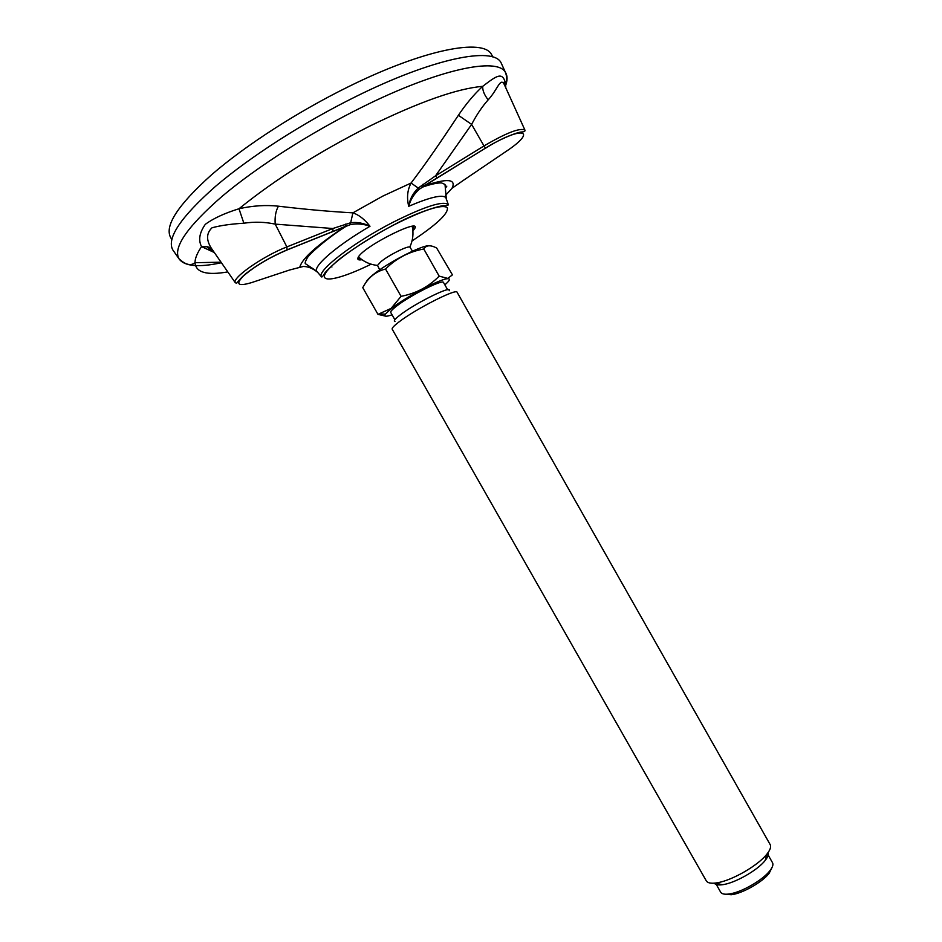 <?xml version="1.0" encoding="UTF-8"?>
<svg xmlns="http://www.w3.org/2000/svg" width="942" height="942" viewBox="0 0 942 942"><rect width="100%" height="100%" fill="white"/><g stroke="black" fill="none" stroke-linecap="round" stroke-linejoin="round"><path stroke-width="1.41" d="M214.317 252.527L201.541 246.627C198.185 240.163 199.433 232.745 205.285 224.361C213.198 218.485 224.431 213.281 238.985 208.747C252.703 205.674 265.844 204.814 278.408 206.192C305.184 209.371 330.006 211.585 352.897 212.845L382.77 196.124L411.089 183.031L418.201 188.047L435.545 175.824L437.17 178.014L419.32 189.189C413.974 194.005 410.429 199.704 408.71 206.298C406.614 197.655 407.415 189.895 411.089 183.031C427.739 161.058 441.562 140.594 458.389 115.289C465.96 103.985 474.062 94.33 482.704 86.334C496.116 76.149 502.628 70.862 505.513 83.532L505.819 87.889M445.448 187.788L446.814 186.127L445.425 188.223M352.897 212.845C358.867 214.823 364.566 219.298 369.994 226.268C363.565 223.937 357.042 223.372 350.448 224.596L332.973 231.532L332.856 228.517L350.683 222.736L352.897 212.845M502.227 65.316L500.967 62.537C492.748 46.429 432.884 58.286 355.699 96.637C303.854 122.236 250.16 156.761 215.518 186.363C180.899 216.954 166.616 238.079 172.68 249.724L173.728 251.243M445.425 195.489L452.054 188.235L463.205 180.487M308.611 254.505L309.471 255.176M504.971 86.016L504.253 84.439C500.308 76.985 497.564 89.82 488.192 99.817C482.151 106.587 476.628 114.783 471.624 124.403L484 145.928L435.545 175.824L471.624 124.403L458.389 115.289M505.524 83.591L505.124 82.766C503.746 81.695 503.464 82.248 504.253 84.427L524.918 130.078C525.342 131.185 524.317 131.821 521.833 131.974C517.841 131.904 499.684 139.004 485.507 148.141L437.17 178.014M278.408 206.192C275.735 210.984 274.675 216.966 275.217 224.125C265.079 221.947 254.634 221.641 243.86 223.207C230.861 223.996 220.24 225.527 211.997 227.799C206.404 233.121 206.133 239.857 211.185 248.005L212.009 249.206M275.217 224.125L332.856 228.517L286.874 246.91L275.217 224.125M289.583 270.013L303.289 266.468C308.105 266.504 312.779 268.376 317.336 272.097L316.63 271.108C313.639 265.609 337.377 245.261 369.994 226.268C363.53 223.077 357.089 221.888 350.683 222.736L350.448 224.596M488.192 99.817C484.341 95.012 482.504 90.526 482.704 86.334C457.047 88.56 419.155 101.936 369.017 126.487C318.125 152.321 274.781 179.745 238.985 208.747L243.86 223.207M345.349 224.125L345.455 226.21L347.315 225.527C327.168 237.985 308.894 254.422 307.127 258.143C305.161 261.723 304.666 263.619 305.632 263.842L316.63 271.108L321.469 276.842C316.312 271.214 353.321 242.541 393.226 222.159C424.807 206.38 443.164 200.528 448.298 204.602L445.825 197.514C442.116 194.358 429.752 197.29 408.71 206.298C409.711 199.351 412.879 193.275 418.201 188.047L419.32 189.189M227.787 271.908C206.793 275.57 195.865 272.509 195.018 262.712C194.97 258.508 197.149 253.151 201.541 246.627L207.487 246.792L211.82 248.935M311.296 251.914L312.391 252.091M423.029 184.243L424.018 185.857L421.592 187.446C430.27 184.338 436.911 182.819 441.504 182.901L445.001 184.432L446.414 199.786M333.091 231.402L345.384 226.327C317.419 244.885 302.264 258.391 299.909 266.833M524.918 130.078C519.866 127.606 506.219 132.893 484 145.928L485.507 148.141L424.053 185.904C447.203 178.12 456.54 178.898 452.054 188.235M379.732 269.801L377.507 265.432L380.745 261.829C388.186 255.459 407.097 245.85 409.841 247.028L412.502 251.184M772.487 862.648L772.546 862.766C773.488 864.626 772.581 867.311 769.838 870.797C762.843 879.946 742.343 891.862 730.227 893.817L728.719 894.052C724.374 894.57 721.678 893.923 720.63 892.109L715.473 883.043M771.993 867.558L769.155 873.293C762.419 882.159 742.143 893.617 731.239 894.735L725.104 894.193M770.12 844.515L770.203 844.656C771.286 846.823 770.203 849.967 766.929 854.088C758.392 865.215 732.77 880.134 717.863 882.666L715.802 883.007C710.657 883.631 707.477 882.901 706.264 880.805L392.202 329.194C391.684 328.216 393.909 325.838 398.843 322.046C415.328 309.176 456.635 288.134 457.106 292.255L457.141 292.314M768.071 852.581C768.813 854.453 767.86 857.055 765.198 860.411C757.639 870.337 734.383 883.478 722.161 884.75C718.075 885.244 715.437 884.715 714.248 883.172M395.016 321.552C393.25 321.198 394.91 319.055 399.997 315.099C415.104 303.206 452.666 284.672 449.157 290.737M439.172 276.136C428.798 286.721 416.093 293.457 401.068 296.33L385.537 269.035C396.111 258.414 408.863 251.726 423.782 248.994L439.172 276.136L447.768 278.408L452.431 274.852L436.641 248.005C430.423 244.779 426.137 245.097 423.782 248.994M385.537 269.035C375.564 271.508 367.969 277.713 362.764 287.663L377.978 314.369L385.926 316.218M377.978 314.369L391.083 308.411L401.068 296.33M366.191 282.176C366.591 280.681 368.687 278.373 372.467 275.241C386.42 263.395 421.981 244.92 429.069 245.756M392.072 314.805C386.043 316.877 383.783 316.653 385.313 314.157L391.377 308.481C405.496 297.201 440.597 278.655 447.603 278.702C450.7 278.596 449.781 280.634 444.848 284.825M394.875 319.738L390.753 312.497C390.306 311.637 392.096 309.624 396.111 306.468C409.44 295.823 442.94 278.914 443.505 282.47L443.541 282.518M171.785 239.515L170.643 237.537C164.332 225.821 178.014 204.873 211.703 174.659C245.403 145.457 297.86 111.556 348.67 86.593C424.383 49.114 483.423 38.069 491.536 54.542L492.007 55.354M433.143 182.972L432.543 184.102M413.303 230.319L413.844 227.834L412.796 226.504L412.596 228.211M221.417 262.736C198.326 267.705 184.126 266.315 178.827 258.567C173.034 247.299 187.434 226.575 222.018 196.407C256.601 167.193 310.024 132.963 361.516 107.423C438.171 69.178 497.458 56.85 505.418 72.369C507.667 75.949 507.597 80.682 505.218 86.546M371.101 264.184C342.04 278.526 320.386 283.66 324.99 274.157C329.182 264.867 361.245 241.753 394.097 224.797C424.289 209.725 442.022 204.002 447.32 207.629C448.663 213.339 436.9 224.443 412.031 240.94M412.902 230.79C428.822 213.693 361.175 246.992 357.925 258.002C357.359 259.721 358.702 260.286 361.952 259.709M462.969 180.64L505.571 151.768C538.895 129.831 522.339 125.227 485.566 148.188M287.251 249.901L287.204 249.818C271.944 256.283 258.449 263.995 246.71 272.968C241.482 276.771 235.924 284.39 236.583 283.13L235.359 282.8C231.261 278.361 262.818 256.212 286.874 246.91L287.063 249.971L332.973 231.532M250.76 282.871L251.585 282.6C237.996 286.651 235.253 284.46 243.342 276.03C254.611 266.327 269.188 257.637 287.063 249.971M251.585 282.6L290.336 269.765M361.775 259.58L359.067 259.038L358.419 257.484L359.891 258.12M273.839 256.047L272.897 256.459M502.298 138.969L501.179 139.44M505.513 83.532C507.02 80.188 506.984 76.467 505.418 72.369L500.967 62.537M221.04 262.194L195.018 262.712C190.684 266.139 185.28 264.761 178.827 258.567L172.68 249.724M448.298 204.602C448.533 205.226 447.167 205.603 444.188 205.745C444.895 204.685 421.828 209.736 394.121 224.714C371.76 236.513 349.423 251.008 337.295 260.875C328.287 269.094 323.966 273.474 324.319 274.016C322.8 276.442 321.846 277.384 321.469 276.842M235.359 282.8L211.22 248.064M207.487 246.792L211.185 248.005M213.398 251.196C206.121 247.534 209.324 248.676 207.735 247.475L207.534 246.816M287.169 249.83L333.079 231.402M331.914 267.01L331.266 266.15M409.841 247.028C412.937 240.363 413.738 233.475 412.243 226.351M358.513 256.883C363.859 261.841 370.194 264.702 377.507 265.432M769.155 873.293L769.838 870.797M731.239 894.735L728.719 894.052M765.198 860.411L766.929 854.088M722.161 884.75L715.802 883.007M385.313 314.157L379.862 313.886M447.65 289.759L443.505 282.47M772.546 862.766L767.341 853.582M770.203 844.656L457.106 292.255M492.949 57.05L491.536 54.542"/></g></svg>
